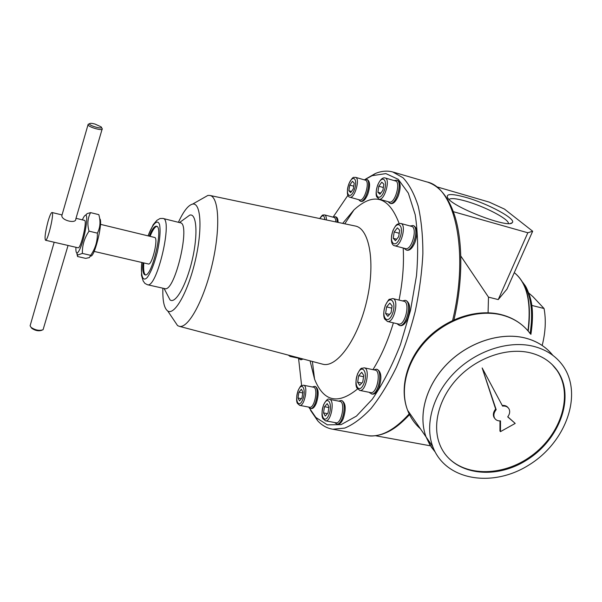 <?xml version="1.0" encoding="UTF-8"?>
<svg xmlns="http://www.w3.org/2000/svg" width="602" height="602" viewBox="0 0 602 602"><rect width="100%" height="100%" fill="white"/><g stroke="black" fill="none" stroke-linecap="round" stroke-linejoin="round"><path stroke-width="0.9" d="M90.578 212.626C87.629 218.142 87.117 224.313 89.036 231.153L97.381 233.147C100.286 227.466 100.76 221.295 98.803 214.643L90.578 212.626L87.215 213.575L85.476 215.238M75.942 247.294C75.762 250.756 76.07 252.629 76.868 252.915C77.628 253.058 78.644 251.741 79.915 248.972C84.626 239.092 88.75 214.56 85.642 215.23C84.799 215.23 83.716 216.773 82.376 219.858M89.036 231.153C84.348 238.083 82.135 245.503 82.391 253.427L77.538 255.075L77.538 256.512L85.68 258.378L89.382 257.596L90.691 255.338L82.391 253.427M76.785 252.885L77.342 255.722M453.968 319.812C463.427 278.974 462.885 237.715 453.547 212.348L453.14 211.249C447.203 195.65 438.783 185.98 427.864 182.24M498.245 299.585L506.967 289.11L532.672 231.228L527.826 232.771L498.245 299.585L488.485 297.132L460.793 256.023M527.826 232.771L453.291 211.663M167.333 294.709L170.05 299.909C175.43 304.341 186.409 285.152 192.234 259.876C198.171 234.622 196.688 213.025 189.796 215.095L185.574 218.15M162.879 288.2C162.502 300.737 164.12 308.337 167.732 310.986C174.52 315.764 188.065 291.895 195.319 260.47C202.686 229.076 200.948 202.249 192.61 204.101C188.253 205.139 183.52 211.204 178.403 222.304M173.654 319.782L177.582 325.622L179.388 326.352C188.336 328.587 203.905 300.315 212.22 264.331C220.656 228.376 219.023 196.741 209.857 195.447L207.886 195.432L202.596 198.434M321.882 363.977L322.981 364.263C337.015 367.867 357.949 339.069 366.738 300.902C375.701 262.781 369.5 228.316 355.165 225.998L209.857 195.447M310.068 360.854L314.575 379.207C323.62 401.684 337.948 404.935 357.543 388.975M372.939 369.658C381.051 356.572 387.876 340.973 393.392 322.853M399.066 300.082C402.746 281.315 404.123 263.954 403.189 248.009M399.111 223.41C388.802 196.38 373.767 191.865 353.991 209.872L342.673 223.372M314.643 386.394L315.448 386.552C318.714 388.817 319.022 394.333 316.374 403.107C314.793 406.877 313.108 408.72 311.324 408.615L311.204 408.592M309.556 407.245L309.646 407.261C314.643 408.562 318.571 387.485 313.416 387.191L303.581 385.242M335.209 216.735L336.021 216.953C337.376 217.397 338.068 219.211 338.091 222.409M366.528 179.411L367.37 179.652C370.147 181.556 370.283 186.394 367.792 194.175C365.677 199.224 363.495 201.647 361.253 201.437L361.185 201.422M359.65 199.932L359.71 199.947C364.571 201.768 370.426 180.954 365.279 180.126L355.519 177.334M396.748 180.179L397.629 180.434C400.774 182.504 400.992 187.658 398.298 195.906C395.966 201.309 393.527 203.882 390.969 203.611L390.894 203.596M412.919 225.554L413.815 225.803C417.464 228.105 417.826 233.704 414.898 242.606C412.513 247.994 409.954 250.545 407.223 250.259L407.118 250.229M405.274 300.368L406.154 300.586C410.225 303.092 410.722 309.089 407.644 318.586C405.424 323.552 403.001 325.908 400.368 325.667L400.225 325.629M376.468 369.229L377.319 369.41C381.435 371.976 381.969 378.116 378.914 387.823C376.98 392.211 374.85 394.31 372.533 394.144L372.367 394.114M341.176 400.518L341.996 400.676C345.759 403.144 346.203 409.082 343.328 418.48C341.627 422.423 339.776 424.335 337.782 424.222L337.632 424.192M298.539 358.205L301.662 385.905M308.901 407.358L315.839 417.457L327.368 424.846L341.153 424.613L356.437 416.11L372.224 399.307C382.654 384.174 392.068 365.926 400.465 344.555L410.481 310.519L416.501 275.641C418.375 252.9 417.938 232.59 415.199 214.696L408.337 193.137L398.246 179.313L385.852 173.594L372.119 175.686L364.391 179.87M347.911 195.304L333.049 217.172M303.152 359.033L301.128 359.733M310.527 410.293L317.743 420.851C322.123 425.546 327.157 428.338 332.846 429.226L344.758 428.082C353.299 424.56 362.073 418.021 371.08 408.449C380.035 397.192 388.493 383.451 396.447 367.212C403.904 349.837 410.15 331.296 415.184 311.588C419.361 291.699 421.927 272.39 422.882 253.645C422.875 235.736 421.31 219.888 418.187 206.102C414.259 193.821 409.209 184.378 403.024 177.763L392.73 171.954C387.176 170.486 381.375 171.006 375.317 173.519L365.346 179.245M321.709 218.962L322.22 219.068M350.642 192.64L348.874 190.736L349.77 185.092L352.448 181.3L354.239 183.159L353.336 188.855L350.642 192.64M335.893 221.942C335.811 219.301 335.186 217.796 334.027 217.427L324.628 214.914M337.218 222.221C337.203 219 336.51 217.164 335.148 216.72L333.297 217.232M358.807 199.691L360.342 201.188C365.692 203.19 372.141 180.307 366.467 179.396L364.428 179.885M379.922 194.265L377.883 192.234L378.808 186.221L381.788 182.18L383.85 184.167L382.917 190.24L379.922 194.265M389.291 202.009L389.359 202.031C394.867 204.07 401.241 181.932 395.416 180.939L385.152 177.966M388.26 201.723L390.021 203.348C396.086 205.606 403.099 181.255 396.68 180.156L394.378 180.638M395.461 240.702L393.219 238.302L394.19 231.913L397.395 227.857L399.66 230.205L398.69 236.661L395.461 240.702M405.424 248.596L405.515 248.618C411.715 250.741 418.021 227.383 411.512 226.367L400.781 223.447M404.205 248.28L406.23 249.996C413.055 252.336 419.993 226.645 412.822 225.532L410.293 226.036M387.854 316.359L385.611 313.491L386.604 306.9L389.84 303.107L392.105 305.929L391.112 312.588L387.854 316.359M398.449 324.019L398.577 324.049C405.131 326.006 410.654 302.046 403.844 301.233L392.91 298.6M397.154 323.725L399.352 325.434C406.568 327.586 412.641 301.241 405.138 300.338L402.55 300.917M359.687 385.393L357.656 382.217L358.657 375.701L361.689 372.307L363.751 375.445L362.75 382.022L359.687 385.393M370.569 392.579L370.719 392.609C377.025 394.265 381.593 370.629 375.084 370.102L364.308 367.845M369.372 392.338L371.524 393.941C378.47 395.762 383.489 369.771 376.318 369.199L373.887 369.854M325.261 416.065L323.515 412.897L324.493 406.704L327.217 403.626L328.985 406.756L328.007 413.002L325.261 416.065M335.893 422.762L336.029 422.785C341.68 424.192 345.698 401.7 339.867 401.368L329.527 399.352M334.885 422.574L336.811 424.041C343.042 425.591 347.459 400.857 341.033 400.488L338.866 401.173M299.495 400.894L297.982 397.997L298.923 392.195L301.384 389.238L302.919 392.105L301.971 397.96L299.495 400.894M308.728 407.087L310.406 408.442C315.892 409.872 320.211 386.695 314.53 386.371L312.588 387.026M299.57 358.416L300.518 358.333M298.848 358.273L300.338 359.575L302.309 358.807M383.339 187.508L378.808 186.221M380.818 193.061L377.883 192.234M399.201 233.26L394.19 231.913M396.65 239.212L393.219 238.302M391.782 308.126L386.604 306.9M389.539 314.41L385.611 313.491M363.555 376.717L358.657 375.701M361.802 383.06L357.656 382.217M328.865 407.546L324.493 406.704M327.435 413.642L323.515 412.897M302.783 392.948L298.923 392.195M301.391 398.652L297.982 397.997M351.478 191.466L348.874 190.736M353.758 186.214L349.77 185.092M528.714 293.008L532.913 296.643L544.058 308.51L531.754 305.41M164.655 288.591L164.85 288.636C174.926 292.519 191.127 222.898 180.186 222.748L163.089 218.473M142.945 262.728C142.388 270.163 143.103 274.219 145.074 274.888C151.937 277.567 163.894 226.202 156.407 226.186C154.353 226.074 151.952 229.392 149.206 236.142M143.803 262.931C143.291 269.651 143.848 273.639 145.466 274.896M156.881 226.382C154.872 226.781 152.599 230.099 150.064 236.345M148.355 263.985L148.423 264C152.201 265.429 158.695 237.504 154.609 237.451L100.481 224.343M48.025 221.446C45.293 231.988 44.458 238.257 45.526 240.243C47.821 241.357 54.616 212.152 51.99 212.498C51.027 212.709 49.71 215.689 48.025 221.446M78.027 247.776L78.079 247.791C80.864 249.01 87.576 220.144 84.461 220.362L76.002 218.315M67.048 245.232L56.641 242.817M61.991 215.125L61.833 215.667C61.637 220.61 76.311 223.989 75.799 219.015L102.092 129.264M101.422 127.443L102.242 128.745C103.514 131.349 88.569 127.255 88.005 124.825L88.682 124.087M94.935 124.035L101.076 126.834C104.394 130.055 88.11 125.57 89.563 123.658C90.21 123.139 92.001 123.26 94.935 124.035M508.427 223.538L508.404 223.207C508.163 218.639 483.978 206.215 465.918 201.158C456.519 198.502 450.883 197.938 449.009 199.45M436.42 186.71L489.253 202.121L504.453 209.082L532.672 231.228M465.88 197.388C487.974 203.559 517.201 219.354 512.136 222.763C508.464 228.421 454.6 207.961 448.016 198.404C445.044 193.648 450.996 193.302 465.88 197.388M542.191 345.413C545.532 332.176 546.157 319.88 544.058 308.51M488.071 312.769L488.485 297.132M430.061 445.141L429.813 445.713L375.392 435.72M430.227 445.405L429.813 445.713M42.065 330.159L41.756 330.287C38.626 331.333 35.3 330.679 31.778 328.338L31.033 327.322M68.049 245.465L43.073 329.73C39.318 330.98 35.322 330.189 31.086 327.375L30.108 325.81L30.363 324.922M97.381 233.147C97.562 241.191 95.334 248.588 90.691 255.338M90.834 256.083C94.868 256.618 103.401 220.678 99.699 218.744M552.192 364.594L556.812 370.162C573.796 394.476 561.207 434.298 531.551 455.782C502.143 477.627 461.456 477.062 444.336 453.058M502.234 405.462C504.8 405.229 506.756 405.974 508.103 407.689M515.207 423.417L507.719 416.885C509.781 414.071 510.203 411.407 508.999 408.878C507.682 406.719 505.545 405.793 502.572 406.094L482.164 367.957L496.168 409.661C493.873 412.513 493.316 415.267 494.483 417.931C495.687 420.053 497.688 421.039 500.51 420.896L500.465 431.642L515.207 423.417L507.795 416.787M499.991 420.926L499.946 431.009L500.465 431.642M482.164 367.957L495.649 409.044C493.362 411.896 492.805 414.65 493.971 417.314L494.859 418.548M552.832 355.33C545.871 346.632 536.435 340.807 524.53 337.857C499.938 331.95 468.213 342.485 447.12 363.962C426.005 385.43 417.856 415.199 426.103 437.007L429.948 444.953L435.133 451.952L431.288 447.038L426.088 436.984C417.841 415.177 425.99 385.408 447.098 363.939C468.19 342.463 499.916 331.928 524.508 337.835C534.177 340.19 542.274 344.54 548.806 350.868M435.035 451.771L429.978 444.916L426.201 437.142M435.043 451.786L429.994 444.931L426.216 437.172M532.868 346.158C545.773 349.341 555.751 355.812 562.81 365.557C583.413 394.242 565.895 442.335 529.053 464.925C492.556 488.184 445.299 480.501 432.793 446.676C424.515 424.673 432.868 394.551 454.337 372.773C475.791 350.996 507.983 340.25 532.868 346.158M529.85 352.704C541.792 355.616 550.973 361.629 557.392 370.734C575.557 396.665 559.717 439.821 526.539 460.184C493.655 481.118 451.207 474.331 439.663 444.193C431.897 424.305 439.294 396.944 458.671 377.115C478.026 357.287 507.223 347.407 529.85 352.704M496.168 409.661L495.649 409.044M365.971 435.291L367.694 435.607C380.502 437.511 394.325 430.279 409.172 413.928M452.629 320.43C469.507 250.387 454.585 187.177 426.75 181.909L393.415 172.157M324.809 219.617C324.267 214.869 322.612 214.523 319.85 218.571M348.844 184.122C344.848 194.521 350.244 200.489 354.285 189.848C358.356 179.178 352.764 173.564 348.844 184.122M326.389 219.948C326.404 216.983 325.795 215.305 324.576 214.899C322.807 215.373 323.131 213.567 319.745 218.549M349.897 197.223C354.668 199.021 360.53 178.124 355.466 177.319C353.645 178.087 353.562 174.746 348.791 184.024C345.578 195.688 348.686 196.899 349.897 197.223L359.71 199.947M377.747 185.175C373.383 196.252 379.591 202.633 384.008 191.308C388.456 179.93 382.022 173.94 377.747 185.175M379.034 199.142C384.437 201.158 390.811 178.914 385.092 177.951C382.548 177.327 380.08 179.705 377.68 185.07C376.009 190.525 375.686 194.423 376.694 196.771L379.034 199.142L389.359 202.031M393.023 230.686C388.358 242.177 395.16 249.695 399.886 237.918C404.642 226.096 397.576 219 393.023 230.686M394.566 245.744L394.694 245.782C400.781 247.873 407.102 224.403 400.699 223.425L397.508 224.102C396.966 224.862 396.552 223.447 392.94 230.551C389.088 243.629 393.505 245.736 394.694 245.782L405.515 248.618M385.438 305.425C380.72 316.84 387.522 325.802 392.308 314.101C397.132 302.347 390.058 293.791 385.438 305.425M387.319 321.453L387.5 321.491C393.941 323.424 399.487 299.36 392.79 298.569L389.509 299.367C389.396 298.607 388.012 300.571 385.355 305.252C383.459 311.422 383.226 316.005 384.655 318.992L387.5 321.491L398.577 324.049M357.596 374.068C353.096 384.949 359.274 394.859 363.834 383.7C368.432 372.487 362.005 362.953 357.596 374.068M359.567 390.374L359.77 390.412C365.963 392.045 370.569 368.311 364.172 367.814C360.891 369.026 361.825 366.069 357.528 373.872C355.601 380.788 355.413 385.528 356.971 388.087L359.77 390.412L370.719 392.609M323.583 405.078C319.444 415.267 324.749 425.125 328.94 414.68C333.154 404.198 327.638 394.664 323.583 405.078M325.343 420.798L325.516 420.836C331.07 422.228 335.126 399.638 329.399 399.329C328.098 398.2 326.141 400.052 323.53 404.89C321.694 411.798 321.506 416.403 322.965 418.706L325.516 420.836L336.029 422.785M298.133 390.698C294.333 400.322 298.938 409.352 302.776 399.495C306.644 389.607 301.865 380.87 298.133 390.698M299.555 405.342L299.698 405.372C304.582 406.651 308.548 385.491 303.483 385.22C300.473 386.454 301.73 383.73 298.088 390.54C296.387 396.936 296.161 401.218 297.418 403.385L299.698 405.372L309.661 407.261M289.998 356.422L291.586 355.978M530.106 333.523C533.38 312.28 531.205 295.74 523.582 283.896M147.264 284.693L147.505 284.754C156.979 288.508 173.293 218.421 162.939 218.436L160.072 218.496L156.881 220.362L153.239 224.621L148.009 235.849M141.824 262.472C140.469 275.483 142.719 282.285 147.197 277.53C150.899 272.465 154.278 263.992 157.333 252.103C159.906 240.1 160.659 231.002 159.605 224.809C157.716 218.534 152.667 223.613 148.084 235.871M527.954 330.807C531.536 302.234 526.976 282.85 514.274 272.661M420.437 428.812C414.695 423.748 410.413 417.555 407.592 410.24C399.457 389.012 407.05 360.244 427.179 339.626C447.278 319 477.71 309.029 501.481 314.914C513.815 318.074 523.416 324.365 530.287 333.779M76.868 252.915L77.538 255.075M85.642 215.23L87.215 213.575M409.526 414.658C396.989 427.879 389.727 431.483 382.443 434.132C376.002 435.968 371.08 436.458 367.694 435.607L332.846 429.226M167.732 310.986L177.582 325.622M192.61 204.101L207.886 195.432M179.388 326.352L322.981 364.263M312.385 361.471L314.575 379.207M344.765 223.809L353.991 209.872M315.839 417.457L317.743 420.851M372.119 175.686L375.317 173.519M333.38 217.254L333.967 216.848M358.92 199.729L359.228 200.398M364.526 179.908L365.09 179.524M360.342 201.188L361.253 201.437M388.395 201.76L388.659 202.377M394.491 180.668L394.987 180.322M390.021 203.348L390.969 203.611M404.348 248.317L404.582 248.852M410.398 226.066L410.797 225.773M406.23 249.996L407.223 250.259M397.305 323.756L397.546 324.267M399.352 325.434L400.368 325.667M369.53 392.376L369.816 392.933M371.524 393.941L372.533 394.144M335.036 422.604L335.382 423.236M338.964 401.195L339.408 400.827M336.811 424.041L337.782 424.222M308.856 407.11L309.232 407.78M312.679 387.048L313.19 386.634M310.406 408.442L311.324 408.615M299.653 358.438L290.104 356.444L288.35 355.12M298.961 358.288L299.337 358.98M300.338 359.575L301.218 359.755M530.896 334.366C533.267 318.729 532.958 306.215 529.963 296.824C526.028 285.363 525.222 286.018 522.732 282.3M164.068 288.463L170.05 299.909M179.479 222.567L189.796 215.095M141.748 262.449L141.5 275.407L143.216 281.081L144.962 283.452L147.505 284.754L164.85 288.636M94.123 251.41L148.423 264M45.526 240.243L56.964 242.892M66.822 245.18L78.079 247.791M52.028 212.506L62.051 214.937M61.833 215.667L88.005 124.825M89.563 123.658L88.05 124.403M510.473 223.41L512.136 222.763M528.195 331.085C531.859 302.43 527.224 282.955 514.281 272.646M31.778 328.338L31.086 327.375M30.108 325.81L54.18 242.252M520.813 324.034C515.011 319.549 508.321 316.374 500.744 314.492C476.709 308.585 446.518 318.526 426.6 339.054C406.681 359.567 399.118 388.516 407.592 410.24L426.088 436.984M426.103 437.007L432.793 446.676M556.812 370.162L557.392 370.734M493.971 417.314L494.483 417.931"/></g></svg>
